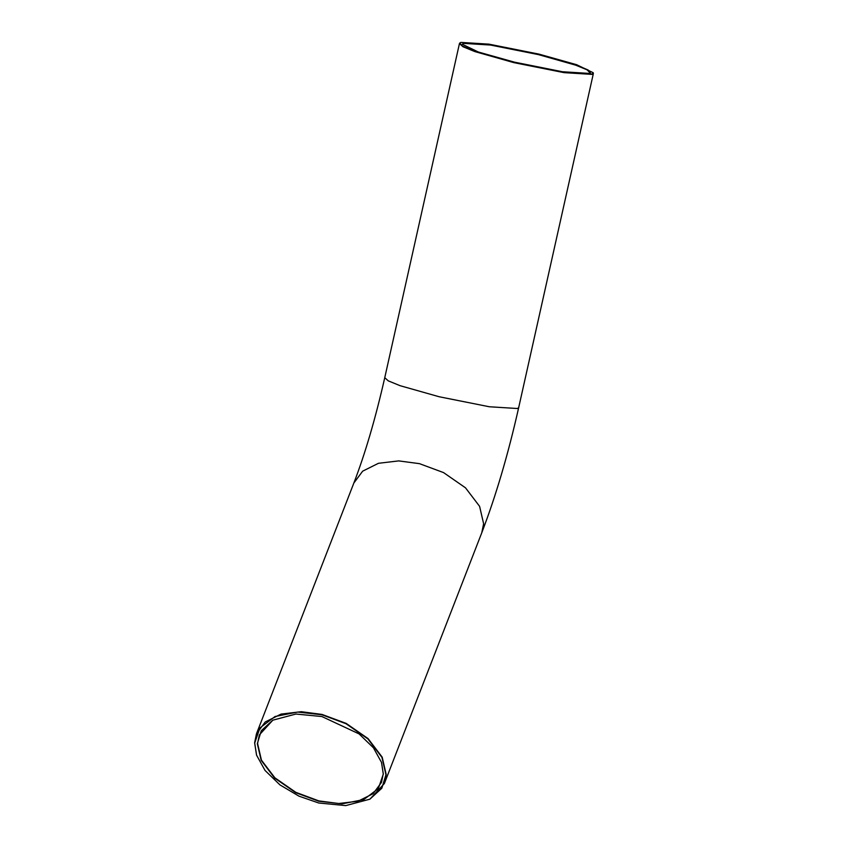 <?xml version="1.0" encoding="UTF-8"?>
<svg xmlns="http://www.w3.org/2000/svg" width="848" height="848" viewBox="0 0 848 848"><rect width="100%" height="100%" fill="white"/><g stroke="black" fill="none" stroke-linecap="round" stroke-linejoin="round"><path stroke-width="1.27" d="M318.763 801.233L342.062 803.851L363.771 799.569L378.325 788.598L383.328 774.086L381.526 762.437L373.406 747.766L359.075 733.902L321.89 716.539L295.92 714.037L272.78 720.196L261.279 730.722L257.326 743.696L261.173 760.349L274.667 778.082L295.676 792.657L318.763 801.233M381.494 762.32L383.243 773.811L381.494 782.386L373.099 793.707L357.994 801.233L338.691 803.512L318.848 800.894L295.835 792.35L274.879 777.807L261.417 760.115L257.58 743.505L259.329 734.94L272.886 720.132M318.689 802.992L298.973 796.155L279.967 784.909L265.042 770.461L256.584 755.186L254.707 743.06L259.912 727.934L275.081 716.507L297.69 712.055L321.954 714.779L345.995 723.704L367.884 738.894L381.939 757.37L385.946 774.712L381.833 788.216L369.855 799.187L345.74 805.6L318.689 802.992M369.961 799.123L384.377 783.51L386.2 774.531L382.183 757.137L368.096 738.619L346.154 723.386L322.049 714.44L301.284 711.695L281.07 714.09L265.254 721.966L256.456 733.817L254.623 742.795L256.541 755.07M538.522 54.304L490.451 44.711L463.474 43.036L462.372 44.287L478.357 52.025L514.429 62.148L562.51 71.751L589.477 73.426L590.409 72.907L588.152 70.024L577.191 65.338L538.522 54.304M462.446 44.456L463.58 43.375L490.483 45.039L538.427 54.611L575.707 65.169L587.017 69.79L590.272 73.034M539.021 54.134L576.598 64.692L593.24 72.748L592.095 74.052L564.005 72.313L513.93 62.317L473.65 50.816L462.245 45.94L459.881 42.941L460.856 42.4L488.946 44.149L539.021 54.134M459.881 42.941L459.446 43.555L462.955 46.735L474.795 51.569L513.835 62.625L564.037 72.642L592.201 74.391L593.24 72.748M256.456 733.817L353.86 483.021L362.658 471.17L378.473 463.294L398.687 460.899L419.463 463.655L443.568 472.601L465.499 487.823L479.597 506.341L483.614 523.735L481.791 532.714L384.377 783.51M353.86 483.021C365.191 453.585 375.484 418.467 384.759 377.678L388.267 380.858L400.108 385.692L439.147 396.747L489.349 406.764L517.513 408.513L518.69 407.612L593.377 73.5M384.759 377.678L459.446 43.555M518.69 407.612C508.196 454.21 495.9 495.91 481.791 532.714"/></g></svg>
